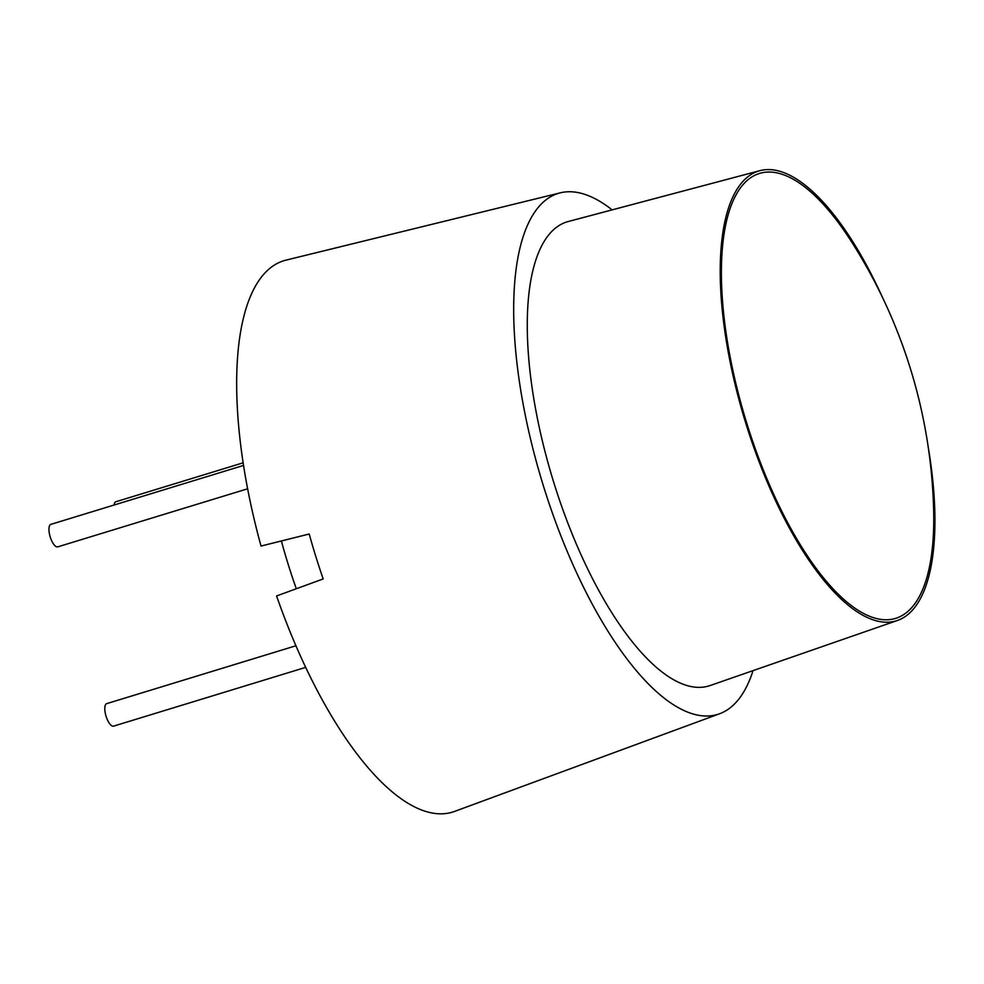 <?xml version="1.0" encoding="UTF-8"?>
<svg xmlns="http://www.w3.org/2000/svg" width="984" height="984" viewBox="0 0 984 984"><rect width="100%" height="100%" fill="white"/><g stroke="black" fill="none" stroke-linecap="round" stroke-linejoin="round"><path stroke-width="1.48" d="M882.254 296.947A235.201 86.198 73 0 0 759.919 170.662A235.201 86.198 73 0 0 757.631 171.364A235.201 86.198 73 0 0 746.106 424.239A235.201 86.198 73 0 0 897.494 620.449A235.201 86.198 73 0 0 897.506 620.449A235.201 86.198 73 0 0 928.256 447.339M759.919 170.662L568.223 221.523A242.642 88.929 73 0 0 565.874 222.236A242.642 88.929 73 0 0 553.967 483.107A242.642 88.929 73 0 0 710.153 685.528A242.642 88.929 73 0 0 710.165 685.528L897.494 620.449M758.393 173.811A232.63 85.264 73 0 0 746.991 423.944A232.63 85.264 73 0 0 896.744 618.001A232.63 85.264 73 0 0 933.681 511.754A522.775 522.775 0 0 0 850.729 240.526A232.63 85.264 73 0 0 758.393 173.811M612.122 209.875A272.42 99.839 73 0 0 560.327 192.827A272.42 99.839 73 0 0 557.018 193.811A272.42 99.839 73 0 0 543.66 486.723A272.42 99.839 73 0 0 719.021 713.954A272.42 99.839 73 0 0 719.648 713.732A272.42 99.839 73 0 0 753.055 670.633M560.327 192.827L286.024 260.12A288.312 105.669 73 0 0 282.519 261.154A288.312 105.669 73 0 0 261.031 546.046L309.197 534.017A285.569 104.661 -107 0 0 323.183 578.936L276.578 595.96A288.312 105.669 73 0 0 453.968 811.64A288.312 105.669 73 0 0 454.645 811.394L719.648 713.732M295.926 645.762L106.715 703.634A11.759 4.305 73 0 0 105.042 711.826A11.759 4.305 73 0 0 109.741 723.83A11.759 4.305 73 0 0 113.59 726.13L305.692 667.373M243.528 465.432L50.873 524.361A11.759 4.305 73 0 0 49.2 532.541A11.759 4.305 73 0 0 53.911 544.558A11.759 4.305 73 0 0 57.748 546.858L247.611 488.79M243.134 462.812L115.915 501.729A11.759 4.305 73 0 0 114.082 505.026M281.387 540.966A237.857 87.17 73 0 0 296.319 588.752"/></g></svg>
